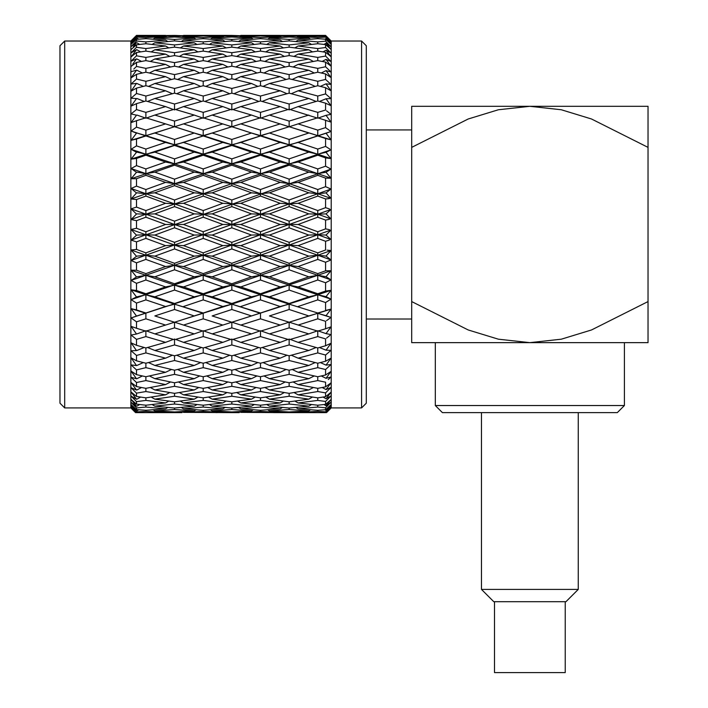 <?xml version="1.0" encoding="UTF-8"?>
<svg xmlns="http://www.w3.org/2000/svg" width="708" height="708" viewBox="0 0 708 708"><rect width="100%" height="100%" fill="white"/><g stroke="black" fill="none" stroke-linecap="round" stroke-linejoin="round"><path stroke-width="1.06" d="M296.829 411.569L298.112 412.366L304.714 412.622L299.342 412.622M289.147 411.959L269.465 410.879L289.147 409.525L308.794 410.879L289.147 411.959L289.147 412.622L304.714 412.622L293.227 412.622M281.678 412.622L240.8 412.366L260.482 411.41L280.173 412.366L273.554 412.622L289.147 412.622L275.899 412.622M240.8 412.366L239.516 411.569M231.826 411.959L212.179 410.879L231.826 409.525L251.508 410.879L231.826 411.959L231.826 412.622L183.522 412.366L203.214 411.41L222.861 412.366L216.259 412.622M239.295 412.622L231.826 412.622M183.522 412.366L182.239 411.569M174.54 411.959L154.857 410.879L174.54 409.525L194.231 410.879L174.54 411.959L174.54 412.622L158.946 412.622L167.07 412.622M182.018 412.622L161.291 412.622M135.609 412.622L131.077 408.065M131.192 406.472L136.502 411.897L136.502 412.622L135.821 412.622L131.077 407.463L135.909 412.622M136.502 412.622L158.946 412.622L165.566 412.366L166.849 411.569M136.502 411.897L145.892 411.41L165.566 412.366M304.714 412.622L325.76 412.622L330.999 407.516L325.715 412.622M298.112 412.366L317.759 411.41L325.574 411.817L325.574 412.622M64.694 41.029L64.694 407.923L59.968 403.188L59.968 45.755L64.694 41.029L130.865 41.029L130.865 407.923L135.573 412.622M130.865 41.029L136.502 35.4L131.077 40.887L136.502 35.435L145.892 35.542L136.502 35.435M131.077 40.887L136.502 35.692L131.077 41.489L136.502 36.205L136.502 37.055L132.201 41.453M131.077 42.595L136.502 38.046L131.077 44.383L136.502 39.329L136.502 41.02L131.077 46.595L136.502 42.745L133.29 46.799M133.334 58.959L134.237 58.056M131.077 49.551L136.502 44.79L136.502 47.303L131.077 52.826L136.502 49.728L131.077 56.914L136.502 52.507L136.502 55.808L131.077 61.224L136.502 58.914L132.706 64.18M131.077 66.384L136.502 62.392L136.502 66.437L133.785 69.048M131.449 77.34L132.166 76.349M135.918 79.579L131.077 84.04L136.502 83.385L131.077 91.146L136.502 88.119L136.502 93.491L131.077 98.173L136.502 98.607L131.077 106.129L136.502 103.642L136.502 109.581L131.077 113.891L136.502 115.192L131.077 122.599L136.502 120.687L136.502 127.121L131.077 131.007L136.502 133.157L131.077 140.343L136.502 139.034L136.502 145.875L131.077 149.291L136.502 152.264L131.077 159.15L136.502 158.45L136.502 165.628L131.077 168.531L136.502 172.283L131.077 178.779L136.502 178.708L136.502 186.116L131.077 188.47L136.502 192.965L131.077 198.983L136.502 199.532L136.502 207.09L131.077 208.86L136.502 214.037L131.077 219.507L136.502 220.675L136.502 228.277L131.077 229.445L136.502 235.233L131.077 240.092L136.502 241.862L136.502 249.42L131.077 249.968L136.502 256.305L131.077 260.482L136.502 262.836L136.502 270.244L131.077 270.173L136.502 276.97L131.077 280.421L136.502 283.324L136.502 290.501L131.077 289.802L136.502 296.979L131.077 299.661L136.502 303.077L136.502 309.918L131.077 308.608L136.502 316.078L131.077 317.945L136.502 321.83L136.502 328.264L131.077 326.353L136.502 334.017L131.077 335.061L136.502 339.371L136.502 345.309L131.077 342.822L136.502 350.584L131.077 350.779L136.502 355.46L136.502 360.832L131.077 357.805L136.502 365.567L131.077 364.912L136.502 369.903L136.502 374.638L131.077 371.107L136.502 378.771L131.077 377.284L136.502 382.515L136.502 386.559L131.077 382.568L136.502 390.037L131.077 387.727L136.502 393.144L136.502 396.445L131.077 392.037L136.502 399.224L131.077 396.126L136.502 401.648L136.502 404.162L131.077 399.401L136.502 406.206L131.077 402.356L136.502 407.932L136.502 409.622L131.077 404.569L136.502 410.906L131.077 406.357M133.29 402.153L131.077 399.401M131.077 71.667L136.502 70.18L131.077 77.845L136.502 74.313L136.502 79.048L145.892 81.296L165.566 76.65L171.478 79.473M331.211 407.923L361.576 407.923L361.576 41.029L331.211 41.029L331.211 407.923L326.503 412.622M330.999 408.047L327.866 411.198M325.574 411.817L329.751 407.551M325.574 392.878L325.574 396.684L317.759 397.861L298.112 394.825L317.759 391.542L325.574 392.878L330.999 387.462L326.025 389.568L330.999 382.86L328.14 386.71M328.291 379.585L330.999 376.957L326.025 378.32L330.999 371.452L327.919 375.7M325.574 369.523L325.574 375.001L317.759 376.736L298.112 372.302L317.759 367.647L325.574 369.523L330.22 365.257M330.999 364.54L326.025 365.124L330.999 358.204L327.716 362.779M325.574 355.035L325.574 361.239L317.759 363.222L298.112 358.168L317.759 352.92L325.574 355.035L330.22 351.035M330.999 350.363L326.025 350.168L330.999 343.265L327.512 348.106M326.547 338.132L330.025 335.371M330.999 334.592L326.025 333.627L330.999 326.839L327.317 331.866M326.742 301.812L325.574 302.537L325.574 310.449L330.999 309.122L326.025 315.724L330.999 317.45L330.025 318.149M326.547 320.636L330.999 317.45L326.025 315.724L330.999 309.122L317.759 313.016L289.147 304.157L317.759 313.016M298.112 306.511L317.759 299.891L325.574 302.537L330.999 299.13L326.025 296.661L330.999 290.342L326.025 296.661L330.999 299.13L329.839 299.865M326.742 282.156L325.574 282.757L325.574 291.05L326.937 290.864M298.112 286.926L289.147 285.129L317.759 294.758L317.759 293.749L298.112 286.926L317.759 280.005L325.574 282.757L330.999 279.872L326.025 276.695L330.999 270.73L326.025 276.695L330.999 279.872L329.645 280.607M328.096 257.694L330.999 259.916L329.645 260.517M328.556 253.243L326.025 256.075L330.999 250.535L327.123 250.145M329.45 250.375L330.999 250.535L317.759 255.243L317.759 252.862L298.112 245.649L289.147 245.039L330.999 259.916L326.025 256.075L317.759 255.243L317.759 259.42L325.574 262.252L330.999 259.916M298.112 245.649L317.759 238.392L325.574 241.278L329.45 240.03M327.123 219.763L325.574 220.082L325.574 228.87L327.123 229.188M329.45 229.675L325.574 228.87L317.759 231.755L298.112 224.471L289.147 224.471L317.759 234.773L317.759 231.755M298.112 224.471L317.759 217.197L325.574 220.082L329.45 219.276M298.112 203.302L289.147 203.913L317.759 214.179L317.759 210.559L298.112 203.302L317.759 196.089L325.574 198.948L325.574 207.674L327.123 208.17M329.45 208.922L325.574 207.674L317.759 210.559M325.574 198.948L329.45 198.576M329.645 188.434L330.999 189.036L328.308 191.098M298.112 182.398L289.147 183.611L317.759 193.709L317.759 189.532L298.112 182.398L317.759 175.336L325.574 178.133L325.574 186.691L326.937 187.266M329.645 168.345L330.999 169.079L326.025 172.256L330.999 178.221L329.45 178.204M298.112 162.026L289.147 163.822L317.759 173.637L317.759 168.947L298.112 162.026L317.759 155.202L325.574 157.902L325.574 166.194L326.742 166.796M326.025 152.291L330.999 158.61L326.025 152.291L330.999 149.822L326.025 152.291L317.759 154.194L317.759 149.061L298.112 142.441L289.147 144.786L330.999 158.61L325.574 157.902M298.112 142.441L317.759 135.936L325.574 138.502L325.574 146.414L326.742 147.14M329.839 149.087L325.574 146.414L317.759 149.061M330.025 130.803L330.999 131.502L326.025 133.228L330.999 139.83L326.937 138.848M308.794 115.059L289.147 121.086L269.465 115.059L289.147 109.209L317.759 118.201L326.025 115.324L330.999 122.112L326.025 115.324L330.999 114.351L326.547 110.82M330.025 113.581L330.999 114.351M326.698 99.722L330.999 105.687L326.025 98.784L330.999 98.589L325.574 93.916L317.759 96.031L298.112 90.783L291.28 93.722M330.22 97.916L330.999 98.589M327.096 85.323L330.999 90.748L326.025 83.827L330.999 84.411L325.574 79.429L317.759 81.296L298.112 76.65L292.209 79.473M330.22 83.694L330.999 84.411M298.112 76.65L317.759 72.216L317.759 68.375L298.112 64.384L317.759 60.623L325.574 62.092L325.574 66.764L328.291 69.366M326.99 48.941L328.291 50.268M329.751 41.4L325.574 37.135L317.759 37.542L298.112 36.586L296.829 37.382M331.211 41.029L325.574 35.4L330.999 40.905L325.574 35.453L289.147 35.427L308.794 35.701L289.147 36.25L269.465 35.701L289.147 35.427L240.614 35.515M298.112 36.586L325.574 36.152L330.999 41.436L326.025 36.143L330.999 40.905M325.574 36.152L325.574 37.135M317.759 60.623L317.759 57.41L298.112 54.127L317.759 51.091L317.759 48.551L298.112 46.011L317.759 43.737L317.759 41.896L298.112 40.144L317.759 38.657L325.574 39.214L330.999 44.277L326.025 38.506L330.999 42.675M325.574 39.214L325.574 41.17L317.759 41.896M317.759 43.737L325.574 44.604L330.999 49.374L326.025 43.215L330.999 46.737L325.574 41.17M325.574 44.604L325.574 47.507L317.759 48.551M317.759 51.091L325.574 52.268L330.999 56.675L326.025 50.206L330.999 53.038L325.574 47.507M325.574 52.268L325.574 56.074L317.759 57.41M325.574 62.092L330.999 66.092L326.025 59.383L330.999 61.49L325.574 56.074M317.759 72.216L325.574 73.951L330.999 77.499L326.025 70.632L330.999 71.995L325.574 66.764L317.759 68.375M325.574 73.951L325.574 79.429M298.112 90.783L317.759 85.73L325.574 87.712L330.999 90.748M325.574 87.712L325.574 93.916M317.759 118.201L317.759 112.368L298.112 106.589L317.759 100.978L325.574 103.191L330.999 105.687M325.574 103.191L325.574 110.05L317.759 112.368M292.439 127.759L308.794 133.016L289.147 139.458L269.465 133.016L289.147 126.714L317.759 135.635L317.759 130.122L298.112 123.882L317.759 117.793L330.999 122.112M325.574 120.192L325.574 127.626L317.759 130.122M325.574 138.502L330.999 139.83L326.025 133.228L330.999 131.502L325.574 127.626M325.574 178.133L330.999 178.221L326.025 172.256L330.999 169.079L325.574 166.194L317.759 168.947M308.794 192.806L289.147 200.01L269.465 192.806L289.147 185.646L308.794 192.806L317.759 193.709L330.999 198.408L326.025 192.877L330.999 189.036L325.574 186.691L317.759 189.532M326.025 213.896L330.999 209.435L317.759 214.179L330.999 218.931L326.025 213.896L317.759 214.179L317.759 217.197M326.025 235.056L330.999 230.02L317.759 234.773L330.999 239.516L326.025 235.056L317.759 234.773L317.759 238.392M325.574 241.278L325.574 250.004L317.759 252.862M325.574 262.252L325.574 270.819L317.759 273.615L298.112 266.553L289.147 265.341L317.759 275.315L317.759 273.615M308.794 276.819L289.147 283.775L269.465 276.819L289.147 269.783L308.794 276.819L317.759 275.315L330.999 270.73L325.574 270.819M308.794 296.829L289.147 303.502L269.465 296.829L289.147 290.05L308.794 296.829L317.759 294.758L330.999 290.342L325.574 291.05L317.759 293.749M298.112 325.069L317.759 318.83L325.574 321.326L325.574 328.76L317.759 331.158L289.147 322.184L289.147 327.866L308.794 333.893L289.147 339.743L269.465 333.893L289.147 327.866M330.999 326.839L325.574 328.76M298.112 342.362L317.759 336.583L325.574 338.893L325.574 345.761L317.759 347.964L298.112 342.362L290.298 339.406M330.999 343.265L325.574 345.761M330.999 358.204L325.574 361.239M330.999 371.452L325.574 375.001M298.112 384.568L317.759 380.577L325.574 382.187L325.574 386.86L317.759 388.329L298.112 384.568L293.103 381.975M330.999 382.86L325.574 386.86M325.574 401.445L325.574 404.348L317.759 405.215L298.112 402.94L317.759 400.401L325.574 401.445L330.999 395.914L326.025 398.746L330.999 392.276L325.574 396.684M325.574 407.781L325.574 409.737L317.759 410.295L298.112 408.808L317.759 407.056L325.574 407.781L330.999 402.215L326.025 405.737L330.999 399.577L325.574 404.348M330.999 406.277L326.025 410.445L330.999 404.675L325.574 409.737M222.861 412.366L224.144 411.569M280.173 412.366L281.457 411.569M435.323 405.534L624.403 405.534L617.314 412.622L442.411 412.622L435.323 405.534L435.323 342.645M366.301 319.016L411.693 319.016L411.693 301.573L411.693 342.645L648.032 342.645L648.032 301.573L591.534 329.955L561.311 339.194L529.858 342.645L498.37 339.185L468.209 329.963L411.693 301.573L411.693 147.379L468.209 118.988L498.37 109.767L529.858 106.306L561.311 109.758L591.534 118.997L648.032 147.379L648.032 106.306L411.693 106.306L411.693 147.379L411.693 129.936L366.301 129.936M648.032 301.573L648.032 147.379M298.112 408.808L295.829 407.436M289.147 408.047L269.465 406.162L289.147 404.011L308.794 406.162L289.147 408.047L289.147 409.525M308.794 410.879L310.582 409.782M269.465 410.879L267.668 409.782M260.482 410.295L240.8 408.808L260.482 407.056L280.173 408.808L260.482 410.295L260.482 411.41M298.112 402.94L294.891 401.064M289.147 401.817L269.465 399.162L289.147 396.241L308.794 399.162L289.147 401.817L289.147 404.011M308.794 406.162L311.555 404.525M269.465 406.162L266.704 404.525M260.482 405.215L240.8 402.94L260.482 400.401L280.173 402.94L260.482 405.215L260.482 407.056M280.173 408.808L282.457 407.436M240.8 408.808L238.507 407.436M231.826 408.047L212.179 406.162L231.826 404.011L251.508 406.162L231.826 408.047L231.826 409.525M251.508 410.879L253.305 409.782M212.179 410.879L210.382 409.782M203.214 410.295L183.522 408.808L203.214 407.056L222.861 408.808L203.214 410.295L203.214 411.41M298.112 394.825L293.988 392.542M289.147 393.356L269.465 389.958L289.147 386.311L308.794 389.958L289.147 393.356L289.147 396.241M308.794 399.162L312.467 397.073M269.465 399.162L265.783 397.073M260.482 397.861L240.8 394.825L260.482 391.542L280.173 394.825L260.482 397.861L260.482 400.401M280.173 402.94L283.404 401.064M240.8 402.94L237.569 401.064M231.826 401.817L212.179 399.162L231.826 396.241L251.508 399.162L231.826 401.817L231.826 404.011M251.508 406.162L254.269 404.525M212.179 406.162L209.418 404.525M203.214 405.215L183.522 402.94L203.214 400.401L222.861 402.94L203.214 405.215L203.214 407.056M222.861 408.808L225.144 407.436M183.522 408.808L181.239 407.436M174.54 408.047L154.857 406.162L174.54 404.011L194.231 406.162L174.54 408.047L174.54 409.525M194.231 410.879L196.028 409.782M154.857 410.879L153.07 409.782M136.502 407.932L145.892 407.056L165.566 408.808L145.892 410.295L145.892 411.41M145.892 410.295L136.502 409.622M289.147 382.78L269.465 378.683L289.147 374.346L308.794 378.683L289.147 382.78L289.147 386.311M308.794 389.958L313.361 387.506M269.465 389.958L264.889 387.506M260.482 388.329L240.8 384.568L260.482 380.577L280.173 384.568L260.482 388.329L260.482 391.542M280.173 394.825L284.297 392.542M240.8 394.825L236.667 392.542M231.826 393.356L212.179 389.958L231.826 386.311L251.508 389.958L231.826 393.356L231.826 396.241M251.508 399.162L255.19 397.073M212.179 399.162L208.506 397.073M203.214 397.861L183.522 394.825L203.214 391.542L222.861 394.825L203.214 397.861L203.214 400.401M222.861 402.94L226.082 401.064M183.522 402.94L180.292 401.064M174.54 401.817L154.857 399.162L174.54 396.241L194.231 399.162L174.54 401.817L174.54 404.011M194.231 406.162L197.001 404.525M154.857 406.162L152.096 404.525M136.502 401.648L145.892 400.401L165.566 402.94L145.892 405.215L145.892 407.056M165.566 408.808L167.849 407.436M136.936 410.879L138.724 409.782M145.892 405.215L136.502 404.162M298.112 372.302L292.209 369.479M289.147 370.204L269.465 365.461L289.147 360.505L308.794 365.461L289.147 370.204L289.147 374.346M308.794 378.683L314.246 375.957M269.465 378.683L264.004 375.957M260.482 376.736L240.8 372.302L260.482 367.647L280.173 372.302L260.482 376.736L260.482 380.577M280.173 384.568L285.191 381.975M240.8 384.568L235.782 381.975M231.826 382.78L212.179 378.683L231.826 374.346L251.508 378.683L231.826 382.78L231.826 386.311M251.508 389.958L256.084 387.506M212.179 389.958L207.612 387.506M203.214 388.329L183.522 384.568L203.214 380.577L222.861 384.568L203.214 388.329L203.214 391.542M222.861 394.825L226.985 392.542M183.522 394.825L179.389 392.542M174.54 393.356L154.857 389.958L174.54 386.311L194.231 389.958L174.54 393.356L174.54 396.241M194.231 399.162L197.913 397.073M154.857 399.162L151.185 397.073M136.502 393.144L145.892 391.542L165.566 394.825L145.892 397.861L145.892 400.401M165.566 402.94L168.787 401.064M136.936 406.162L139.688 404.525M145.892 397.861L136.502 396.445M298.112 358.168L291.28 355.23M289.147 355.805L269.465 350.469L289.147 344.946L308.794 350.469L289.147 355.805L289.147 360.505M308.794 365.461L315.157 362.567M269.465 365.461L263.093 362.567M260.482 363.222L240.8 358.168L260.482 352.92L280.173 358.168L260.482 363.222L260.482 367.647M280.173 372.302L286.085 369.479M240.8 372.302L234.888 369.479M231.826 370.204L212.179 365.461L231.826 360.505L251.508 365.461L231.826 370.204L231.826 374.346M251.508 378.683L256.969 375.957M212.179 378.683L206.718 375.957M203.214 376.736L183.522 372.302L203.214 367.647L222.861 372.302L203.214 376.736L203.214 380.577M222.861 384.568L227.87 381.975M183.522 384.568L178.504 381.975M174.54 382.78L154.857 378.683L174.54 374.346L194.231 378.683L174.54 382.78L174.54 386.311M194.231 389.958L198.806 387.506M154.857 389.958L150.291 387.506M136.502 382.515L145.892 380.577L165.566 384.568L145.892 388.329L145.892 391.542M165.566 394.825L169.69 392.542M136.936 399.162L140.609 397.073M145.892 388.329L136.502 386.559M289.147 338.982L289.147 344.946M308.794 350.469L316.104 347.504M269.465 350.469L262.146 347.504M260.482 347.973L240.8 342.362L260.482 336.583L280.173 342.362L260.482 347.973L260.482 352.92M280.173 358.168L287.014 355.23M240.8 358.168L233.959 355.23M231.826 355.805L212.179 350.469L231.826 344.946L251.508 350.469L231.826 355.805L231.826 360.505M251.508 365.461L257.88 362.567M212.179 365.461L205.816 362.567M203.214 363.222L183.522 358.168L203.214 352.92L222.861 358.168L203.214 363.222L203.214 367.647M222.861 372.302L228.764 369.479M183.522 372.302L177.611 369.479M174.54 370.204L154.857 365.461L174.54 360.505L194.231 365.461L174.54 370.204L174.54 374.346M194.231 378.683L199.7 375.957M154.857 378.683L149.406 375.957M136.502 369.903L145.892 367.656L165.566 372.302L145.892 376.736L145.892 380.577M165.566 384.568L170.584 381.975M136.936 389.958L141.503 387.506M145.892 376.736L136.502 374.638M308.794 333.893L317.759 330.751L317.759 336.583M269.465 333.893L260.482 330.751L260.482 336.583M280.173 342.362L287.988 339.406M240.8 342.362L232.976 339.406M231.826 338.982L231.826 344.946M251.508 350.469L258.827 347.504M212.179 350.469L204.869 347.504M203.214 347.964L183.522 342.362L203.214 336.583L222.861 342.362L203.214 347.964L203.214 352.92M222.861 358.168L229.693 355.23M183.522 358.168L176.681 355.23M174.54 355.805L154.857 350.469L174.54 344.938L194.231 350.469L174.54 355.805L174.54 360.505M194.231 365.461L200.603 362.567M154.857 365.461L148.494 362.567M136.502 355.46L145.892 352.92L165.566 358.168L145.892 363.222L145.892 367.656M165.566 372.302L171.478 369.479M136.936 378.683L142.388 375.957M145.892 363.222L136.502 360.832M251.508 333.893L231.826 339.743L212.179 333.893L231.826 327.866L251.508 333.893L260.482 330.751M280.173 325.069L260.482 331.158L240.8 325.069L260.482 318.83L280.173 325.069L289.147 322.184M293.501 320.857L308.794 315.936L289.147 322.237L269.465 315.936L289.147 309.493L308.794 315.936L317.759 313.317L330.999 317.45M269.465 296.829L260.482 294.758L289.147 304.157L289.147 309.493M269.465 315.936L285.82 321.184M240.8 306.511L260.482 299.891L280.173 306.511L260.482 313.016L231.826 304.157L260.482 313.317L260.482 318.83M240.8 325.069L231.826 322.184L231.826 327.866M212.179 333.893L203.214 330.751L203.214 336.583M222.861 342.362L230.675 339.406M183.522 342.362L175.699 339.406M174.54 338.982L174.54 344.938M194.231 350.469L201.559 347.504M154.857 350.469L147.547 347.504M136.502 339.371L145.892 336.583L165.566 342.362L145.892 347.964L145.892 352.92M165.566 358.168L172.407 355.23M136.936 365.461L143.29 362.567M145.892 347.964L136.502 345.309M194.231 333.893L174.54 339.743L154.857 333.893L174.54 327.866L194.231 333.893L203.214 330.751M222.861 325.069L203.214 331.158L183.522 325.069L203.214 318.83L222.861 325.069L231.826 322.184M251.508 315.936L231.826 322.237L212.179 315.936L231.826 309.493L251.508 315.936L260.482 313.016M280.173 306.511L289.147 304.157L289.147 303.502M240.8 286.926L260.482 280.005L280.173 286.926L260.482 293.749L240.8 286.926L231.826 285.129L260.482 294.758L260.482 299.891M212.179 296.829L231.826 290.05L251.508 296.829L231.826 303.502L212.179 296.829L203.214 294.758L231.826 304.157L231.826 309.493M212.179 315.936L228.534 321.193M183.522 306.511L203.214 299.891L222.861 306.511L203.214 313.016L174.54 304.157L203.214 313.317L203.214 318.83M183.522 325.069L174.54 322.184L174.54 327.866M154.857 333.893L145.892 330.751L145.892 336.583M165.566 342.362L173.389 339.406M136.936 350.469L144.237 347.504M269.465 276.819L260.482 275.315L289.147 285.129L289.147 290.05M136.502 321.83L145.892 318.83L165.566 325.069L145.892 331.158L136.502 328.264M194.231 315.936L174.54 322.237L154.857 315.936L174.54 309.493L194.231 315.936L203.214 313.016M251.508 296.829L260.482 294.758L260.482 293.749M212.179 276.819L231.826 269.783L251.508 276.819L231.826 283.775L212.179 276.819L203.214 275.315L231.826 285.129L231.826 290.05M222.861 306.511L231.826 304.157L231.826 303.502M183.522 286.926L203.214 280.005L222.861 286.926L203.214 293.749L183.522 286.926L174.54 285.129L203.214 294.758L203.214 299.891M154.857 296.829L174.54 290.05L194.231 296.829L174.54 303.511L154.857 296.829L145.892 294.758L174.54 304.157L174.54 309.493M154.857 315.936L171.186 321.175M131.077 308.608L145.892 313.317L145.892 318.83M165.566 325.069L174.54 322.184M136.936 333.893L145.892 330.751M269.465 256.146L289.147 248.942L308.794 256.146L289.147 263.305L269.465 256.146L260.482 255.243L289.147 265.341L289.147 269.783M280.173 286.926L289.147 285.129L289.147 283.775M240.8 266.553L260.482 259.42L280.173 266.553L260.482 273.615L240.8 266.553L231.826 265.341L260.482 275.315L260.482 280.005M136.502 303.077L145.892 299.891L165.566 306.511L145.892 313.016L136.502 309.918M222.861 286.926L231.826 285.129L231.826 283.775M183.522 266.553L203.214 259.42L222.861 266.553L203.214 273.615L183.522 266.553L174.54 265.341L203.214 275.315L203.214 280.005M194.231 296.829L203.214 294.758L203.214 293.749M154.857 276.819L174.54 269.783L194.231 276.819L174.54 283.775L154.857 276.819L145.892 275.315L174.54 285.129L174.54 290.05M165.566 306.511L174.54 304.157L174.54 303.511M131.077 289.802L145.892 294.758L145.892 299.891M136.936 315.936L145.892 313.016M269.465 235.074L289.147 227.799L308.794 235.074L289.147 242.34L269.465 235.074L260.482 234.773L289.147 245.039L289.147 248.942M308.794 256.146L317.759 255.243L289.147 265.341L289.147 263.305M240.8 245.649L260.482 238.392L280.173 245.649L260.482 252.871L240.8 245.649L231.826 245.039L260.482 255.243L260.482 259.42M280.173 266.553L289.147 265.341L260.482 275.315L260.482 273.615M212.179 256.146L231.826 248.942L251.508 256.146L231.826 263.305L212.179 256.146L203.214 255.243L231.826 265.341L231.826 269.783M251.508 276.819L260.482 275.315L231.826 285.129L131.077 317.945M136.502 283.324L145.892 280.005L165.566 286.926L145.892 293.749L136.502 290.501M194.231 276.819L203.214 275.315L203.214 273.615M154.857 256.146L174.54 248.942L194.231 256.146L174.54 263.305L154.857 256.146L145.892 255.243L174.54 265.341L174.54 269.783M165.566 286.926L174.54 285.129L174.54 283.775M131.077 270.173L145.892 275.315L145.892 280.005M136.936 296.829L145.892 294.758L145.892 293.749M269.465 213.878L289.147 206.612L308.794 213.878L289.147 221.153L269.465 213.878L260.482 214.179L289.147 224.471L289.147 227.799M308.794 235.074L317.759 234.773L289.147 245.039L289.147 242.34M240.8 224.471L260.482 217.197L280.173 224.471L260.482 231.755L240.8 224.471L231.826 224.471L260.482 234.773L260.482 238.392M280.173 245.649L289.147 245.039L260.482 255.243L260.482 252.871M212.179 235.074L231.826 227.799L251.508 235.074L231.826 242.34L212.179 235.074L203.214 234.773L231.826 245.039L231.826 248.942M251.508 256.146L260.482 255.243L231.826 265.341L231.826 263.305M183.522 245.649L203.214 238.392L222.861 245.649L203.214 252.862L183.522 245.649L174.54 245.039L203.214 255.243L203.214 259.42M222.861 266.553L231.826 265.341L131.077 299.661M136.502 262.836L145.892 259.42L165.566 266.553L145.892 273.615L136.502 270.244M165.566 266.553L174.54 265.341L174.54 263.305M131.077 249.968L145.892 255.243L145.892 259.42M136.936 276.819L145.892 275.315L145.892 273.615M269.465 192.806L260.482 193.709L289.147 203.913L289.147 206.612M308.794 213.878L317.759 214.179L289.147 224.471L289.147 221.153M240.8 203.302L260.482 196.081L280.173 203.302L260.482 210.559L240.8 203.302L231.826 203.913L260.482 214.179L260.482 217.197M280.173 224.471L289.147 224.471L260.482 234.773L260.482 231.755M212.179 213.878L231.826 206.612L251.508 213.878L231.826 221.153L212.179 213.878L203.214 214.179L231.826 224.471L231.826 227.799M251.508 235.074L260.482 234.773L231.826 245.039L231.826 242.34M183.522 224.471L203.214 217.197L222.861 224.471L203.214 231.755L183.522 224.471L174.54 224.471L203.214 234.773L203.214 238.392M222.861 245.649L231.826 245.039L203.214 255.243L203.214 252.862M154.857 235.074L174.54 227.799L194.231 235.074L174.54 242.34L154.857 235.074L145.892 234.773L174.54 245.039L174.54 248.942M194.231 256.146L203.214 255.243L131.077 280.421M136.502 241.862L145.892 238.392L165.566 245.649L145.892 252.862L136.502 249.42M136.936 256.146L145.892 255.243L145.892 252.862M269.465 172.132L289.147 165.176L308.794 172.132L289.147 179.168L269.465 172.132L260.482 173.637L289.147 183.611L289.147 185.646M280.173 203.302L289.147 203.913L289.147 200.01M240.8 182.398L260.482 175.336L280.173 182.398L260.482 189.532L240.8 182.398L231.826 183.611L260.482 193.709L260.482 196.081M251.508 213.878L260.482 214.179L260.482 210.559M212.179 192.806L231.826 185.646L251.508 192.806L231.826 200.01L212.179 192.806L203.214 193.709L231.826 203.913L231.826 206.612M222.861 224.471L231.826 224.471L231.826 221.153M183.522 203.302L203.214 196.089L222.861 203.302L203.214 210.559L183.522 203.302L174.54 203.913L203.214 214.179L203.214 217.197M194.231 235.074L203.214 234.773L203.214 231.755M154.857 213.878L174.54 206.612L194.231 213.878L174.54 221.153L154.857 213.878L145.892 214.179L174.54 224.471L174.54 227.799M165.566 245.649L174.54 245.039L174.54 242.34M131.077 229.445L145.892 234.773L145.892 238.392M136.502 220.675L145.892 217.197L165.566 224.471L145.892 231.755L136.502 228.277M269.465 152.123L289.147 145.45L308.794 152.123L289.147 158.902L269.465 152.123L260.482 154.194L289.147 163.822L289.147 165.176M308.794 172.132L317.759 173.637L330.999 178.221M280.173 182.398L289.147 183.611L289.147 179.168M240.8 162.026L260.482 155.202L280.173 162.026L260.482 168.947L240.8 162.026L231.826 163.822L260.482 173.637L260.482 175.336M251.508 192.806L260.482 193.709L260.482 189.532M212.179 172.132L231.826 165.176L251.508 172.132L231.826 179.168L212.179 172.132L203.214 173.637L231.826 183.611L231.826 185.646M222.861 203.302L231.826 203.913L231.826 200.01M183.522 182.398L203.214 175.336L222.861 182.398L203.214 189.532L183.522 182.398L174.54 183.611L203.214 193.709L203.214 196.089M194.231 213.878L203.214 214.179L203.214 210.559M154.857 192.806L174.54 185.646L194.231 192.806L174.54 200.01L154.857 192.806L145.892 193.709L174.54 203.913L174.54 206.612M165.566 224.471L174.54 224.471L174.54 221.153M131.077 208.86L145.892 214.179L145.892 217.197M136.936 235.074L145.892 234.773L145.892 231.755M136.502 199.532L145.892 196.089L165.566 203.302L145.892 210.559L136.502 207.09M269.465 133.016L260.482 135.635L289.147 144.786L289.147 145.45M308.794 152.123L317.759 154.194L317.759 155.202M280.173 162.026L289.147 163.822L289.147 158.902M240.8 142.441L260.482 135.936L280.173 142.441L260.482 149.061L240.8 142.441L231.826 144.786L260.482 154.194L260.482 155.202M251.508 172.132L260.482 173.637L260.482 168.947M212.179 152.123L231.826 145.45L251.508 152.123L231.826 158.902L212.179 152.123L203.214 154.194L231.826 163.822L231.826 165.176M222.861 182.398L231.826 183.611L231.826 179.168M183.522 162.026L203.214 155.202L222.861 162.026L203.214 168.947L183.522 162.026L174.54 163.822L203.214 173.637L203.214 175.336M194.231 192.806L203.214 193.709L203.214 189.532M154.857 172.132L174.54 165.176L194.231 172.132L174.54 179.168L154.857 172.132L145.892 173.637L174.54 183.611L174.54 185.646M165.566 203.302L174.54 203.913L174.54 200.01M131.077 188.47L145.892 193.709L145.892 196.089M136.936 213.878L145.892 214.179L145.892 210.559M136.502 178.708L145.892 175.336L165.566 182.398L145.892 189.532L136.502 186.116M298.112 123.882L289.147 126.767L289.147 121.086M293.501 128.095L330.999 139.83M280.173 142.441L289.147 144.786L289.147 139.458M235.153 127.767L251.508 133.016L231.826 139.458L212.179 133.016L231.826 126.714L260.482 135.936M251.508 152.123L260.482 154.194L260.482 149.061M212.179 133.016L203.214 135.635L231.826 144.786L231.826 145.45M222.861 162.026L231.826 163.822L231.826 158.902M183.522 142.441L203.214 135.936L222.861 142.441L203.214 149.061L183.522 142.441L174.54 144.786L203.214 154.194L203.214 155.202M194.231 172.132L203.214 173.637L203.214 168.947M154.857 152.123L174.54 145.441L194.231 152.123L174.54 158.902L154.857 152.123L145.892 154.194L174.54 163.822L174.54 165.176M165.566 182.398L174.54 183.611L174.54 179.168M131.077 168.531L145.892 173.637L145.892 175.336M136.936 192.806L145.892 193.709L145.892 189.532M136.502 158.45L145.892 155.202L165.566 162.026L145.892 168.947L136.502 165.628M280.173 123.882L260.482 130.122L240.8 123.882L260.482 117.793L289.147 126.767M298.112 106.589L290.298 109.545M269.465 115.059L260.482 118.201L260.482 112.368L240.8 106.589L260.482 100.978L280.173 106.589L260.482 112.368M240.8 123.882L231.826 126.767L231.826 121.086L212.179 115.059L231.826 109.209L251.508 115.059L231.826 121.086M251.508 133.016L260.482 135.635L260.482 130.122M222.861 142.441L231.826 144.786L231.826 139.458M177.903 127.776L194.231 133.016L174.54 139.458L154.857 133.016L174.54 126.714L203.214 135.936M194.231 152.123L203.214 154.194L203.214 149.061M154.857 133.016L145.892 135.635L174.54 144.786L174.54 145.441M165.566 162.026L174.54 163.822L174.54 158.902M131.077 149.291L145.892 154.194L145.892 155.202M136.936 172.132L145.892 173.637L145.892 168.947M136.502 139.034L145.892 135.936L165.566 142.441L145.892 149.061L136.502 145.875M222.861 123.882L203.214 130.122L183.522 123.882L203.214 117.793L231.826 126.767M308.794 98.483L289.147 104.005L269.465 98.483L289.147 93.146L308.794 98.483L316.104 101.448M317.759 100.978L317.759 96.031M269.465 98.483L262.146 101.448M289.147 109.97L289.147 104.005M280.173 106.589L287.988 109.545M240.8 106.589L232.976 109.545M251.508 115.059L260.482 118.201M212.179 115.059L203.214 118.201L203.214 112.368L183.522 106.589L203.214 100.978L222.861 106.589L203.214 112.368M183.522 123.882L174.54 126.767L174.54 121.086L154.857 115.059L174.54 109.209L194.231 115.059L174.54 121.086M194.231 133.016L203.214 135.635L203.214 130.122M165.566 142.441L174.54 144.786L174.54 139.458M131.077 131.007L145.892 135.936M136.936 152.123L145.892 154.194L145.892 149.061M136.502 120.687L145.892 117.793L165.566 123.882L145.892 130.122L136.502 127.121M251.508 98.483L231.826 104.005L212.179 98.483L231.826 93.146L251.508 98.483L258.827 101.448M280.173 90.783L260.482 96.031L240.8 90.783L260.482 85.73L280.173 90.783L287.014 93.722M308.794 83.491L289.147 88.447L269.465 83.491L289.147 78.747L308.794 83.491L315.157 86.385M317.759 85.73L317.759 81.296M269.465 83.491L263.093 86.385M289.147 93.146L289.147 88.447M240.8 90.783L233.959 93.722M260.482 100.978L260.482 96.031M212.179 98.483L204.869 101.448M231.826 109.97L231.826 104.005M222.861 106.589L230.675 109.545M183.522 106.589L175.699 109.545M194.231 115.059L203.214 118.201M154.857 115.059L145.892 118.201L145.892 112.368L136.502 109.581M165.566 123.882L174.54 126.767M136.936 133.016L145.892 135.635L145.892 130.122M136.502 103.642L145.892 100.987L165.566 106.589L145.892 112.368M194.231 98.483L174.54 104.005L154.857 98.483L174.54 93.146L194.231 98.483L201.559 101.448M222.861 90.783L203.214 96.031L183.522 90.783L203.214 85.73L222.861 90.783L229.693 93.722M251.508 83.491L231.826 88.447L212.179 83.491L231.826 78.747L251.508 83.491L257.88 86.385M280.173 76.65L260.482 81.305L240.8 76.65L260.482 72.216L280.173 76.65L286.085 79.473M308.794 70.269L289.147 74.605L269.465 70.269L289.147 66.171L308.794 70.269L314.246 72.995M298.112 64.384L293.103 66.977M269.465 70.269L264.004 72.995M289.147 78.747L289.147 74.605M240.8 76.65L234.888 79.473M260.482 85.73L260.482 81.305M212.179 83.491L205.816 86.385M231.826 93.146L231.826 88.447M183.522 90.783L176.681 93.722M203.214 100.978L203.214 96.031M154.857 98.483L147.547 101.448M174.54 109.97L174.54 104.005M165.566 106.589L173.389 109.545M136.936 115.059L145.892 118.201M136.502 88.119L145.892 85.73L165.566 90.783L145.892 96.031L136.502 93.491M194.231 83.491L174.54 88.447L154.857 83.491L174.54 78.747L194.231 83.491L200.603 86.385M222.861 76.65L203.214 81.296L183.522 76.65L203.214 72.216L222.861 76.65L228.764 79.473M251.508 70.269L231.826 74.605L212.179 70.269L231.826 66.171L251.508 70.269L256.969 72.995M280.173 64.384L260.482 68.375L240.8 64.384L260.482 60.623L280.173 64.384L285.191 66.977M308.794 58.994L289.147 62.64L269.465 58.994L289.147 55.596L308.794 58.994L313.361 61.446M298.112 54.127L293.988 56.41M269.465 58.994L264.889 61.446M289.147 66.171L289.147 62.64M240.8 64.384L235.782 66.977M260.482 72.216L260.482 68.375M212.179 70.269L206.718 72.995M231.826 78.747L231.826 74.605M183.522 76.65L177.611 79.473M203.214 85.73L203.214 81.296M154.857 83.491L148.494 86.385M174.54 93.146L174.54 88.447M165.566 90.783L172.407 93.722M145.892 100.987L145.892 96.031M136.936 98.483L144.237 101.448M136.502 74.313L145.892 72.216L165.566 76.65M194.231 70.269L174.54 74.605L154.857 70.269L174.54 66.171L194.231 70.269L199.7 72.995M222.861 64.384L203.214 68.375L183.522 64.384L203.214 60.623L222.861 64.384L227.87 66.977M251.508 58.994L231.826 62.64L212.179 58.994L231.826 55.596L251.508 58.994L256.084 61.446M280.173 54.127L260.482 57.41L240.8 54.127L260.482 51.091L280.173 54.127L284.297 56.41M308.794 49.79L289.147 52.711L269.465 49.79L289.147 47.135L308.794 49.79L312.467 51.879M298.112 46.011L294.891 47.887M269.465 49.79L265.783 51.879M289.147 55.596L289.147 52.711M240.8 54.127L236.667 56.41M260.482 60.623L260.482 57.41M212.179 58.994L207.612 61.446M231.826 66.171L231.826 62.64M183.522 64.384L178.504 66.977M203.214 72.216L203.214 68.375M154.857 70.269L149.406 72.995M174.54 78.747L174.54 74.605M145.892 85.73L145.892 81.296M136.936 83.491L143.29 86.385M136.502 62.392L145.892 60.623L165.566 64.384L145.892 68.375L136.502 66.437M194.231 58.994L174.54 62.64L154.857 58.994L174.54 55.596L194.231 58.994L198.806 61.446M222.861 54.127L203.214 57.41L183.522 54.127L203.214 51.091L222.861 54.127L226.985 56.41M251.508 49.79L231.826 52.711L212.179 49.79L231.826 47.135L251.508 49.79L255.19 51.879M280.173 46.011L260.482 48.551L240.8 46.011L260.482 43.737L280.173 46.011L283.404 47.887M308.794 42.79L289.147 44.94L269.465 42.79L289.147 40.905L308.794 42.79L311.555 44.427M298.112 40.144L295.829 41.515M269.465 42.79L266.704 44.427M289.147 47.135L289.147 44.94M240.8 46.011L237.569 47.887M260.482 51.091L260.482 48.551M212.179 49.79L208.506 51.879M231.826 55.596L231.826 52.711M183.522 54.127L179.389 56.41M203.214 60.623L203.214 57.41M154.857 58.994L150.291 61.446M174.54 66.171L174.54 62.64M165.566 64.384L170.584 66.977M145.892 72.216L145.892 68.375M136.936 70.269L142.388 72.995M136.502 52.507L145.892 51.091L165.566 54.127L145.892 57.41L136.502 55.808M194.231 49.79L174.54 52.711L154.857 49.79L174.54 47.135L194.231 49.79L197.913 51.879M222.861 46.011L203.214 48.551L183.522 46.011L203.214 43.737L222.861 46.011L226.082 47.887M251.508 42.79L231.826 44.94L212.179 42.79L231.826 40.905L251.508 42.79L254.269 44.427M280.173 40.144L260.482 41.896L240.8 40.144L260.482 38.657L280.173 40.144L282.457 41.515M308.794 38.073L289.147 39.427L269.465 38.073L289.147 36.993L308.794 38.073L310.582 39.17M317.759 38.657L317.759 37.542M269.465 38.073L267.668 39.17M289.147 40.905L289.147 39.427M240.8 40.144L238.507 41.515M260.482 43.737L260.482 41.896M212.179 42.79L209.418 44.427M231.826 47.135L231.826 44.94M183.522 46.011L180.292 47.887M203.214 51.091L203.214 48.551M154.857 49.79L151.185 51.879M174.54 55.596L174.54 52.711M165.566 54.127L169.69 56.41M145.892 60.623L145.892 57.41M136.936 58.994L141.503 61.446M136.502 44.79L145.892 43.737L165.566 46.011L145.892 48.551L136.502 47.303M194.231 42.79L174.54 44.94L154.857 42.79L174.54 40.905L194.231 42.79L197.001 44.427M222.861 40.144L203.214 41.896L183.522 40.144L203.214 38.657L222.861 40.144L225.144 41.515M251.508 38.073L231.826 39.427L212.179 38.073L231.826 36.993L251.508 38.073L253.305 39.17M280.173 36.586L260.482 37.542L240.8 36.586L260.482 35.913L280.173 36.586L281.457 37.382M308.794 35.701L309.538 36.161M269.465 35.701L268.721 36.161M289.147 36.993L289.147 36.25M240.8 36.586L239.516 37.382M260.482 38.32L260.482 37.542M212.179 38.073L210.382 39.17M231.826 40.905L231.826 39.427M183.522 40.144L181.239 41.515M203.214 43.737L203.214 41.896M154.857 42.79L152.096 44.427M174.54 47.135L174.54 44.94M165.566 46.011L168.787 47.887M145.892 51.091L145.892 48.551M136.936 49.79L140.609 51.879M136.502 39.329L145.892 38.657L165.566 40.144L145.892 41.896L136.502 41.02M194.231 38.073L174.54 39.427L154.857 38.073L174.54 36.993L194.231 38.073L196.028 39.17M222.861 36.586L203.214 37.542L183.522 36.586L203.214 35.913L222.861 36.586L224.144 37.382M251.508 35.701L231.826 36.25L212.179 35.701L231.826 35.427L252.252 36.161M212.179 35.701L211.435 36.161M231.826 36.993L231.826 36.25M183.522 36.586L182.239 37.382M203.214 38.657L203.214 37.542M154.857 38.073L153.07 39.17M174.54 40.905L174.54 39.427M165.566 40.144L167.849 41.515M145.892 43.737L145.892 41.896M136.936 42.79L139.688 44.427M136.502 36.205L165.566 36.586L145.892 37.542L136.502 37.055M194.231 35.701L174.54 36.25L154.857 35.701L174.54 35.427L194.983 36.161M183.522 35.4L222.861 35.4L145.892 35.913M231.826 35.427L222.861 35.4M154.857 35.701L154.114 36.161M174.54 36.993L174.54 36.25M165.566 36.586L166.849 37.382M145.892 38.657L145.892 37.542M136.936 38.073L138.724 39.17M136.936 35.701L137.679 36.161M298.112 266.553L317.759 259.42M361.576 41.029L366.301 45.755L366.301 403.188L361.576 407.923M326.025 315.724L317.759 313.317L317.759 318.83M326.025 333.627L317.759 330.751M326.025 350.168L319.414 347.504M317.759 347.964L317.759 352.92M326.025 365.124L320.37 362.567M317.759 363.222L317.759 367.647M326.025 378.32L321.273 375.957M317.759 376.736L317.759 380.577M326.025 389.568L322.167 387.506M317.759 388.329L317.759 391.542M326.025 398.746L323.06 397.073M317.759 397.861L317.759 400.401M326.025 405.737L323.972 404.525M317.759 405.215L317.759 407.056M326.025 410.445L324.945 409.782M317.759 410.295L317.759 411.41M326.025 38.506L324.945 39.17M326.025 43.215L323.972 44.427M326.025 50.206L323.06 51.879M326.025 59.383L322.167 61.446M326.025 70.632L321.273 72.995M326.025 83.827L320.37 86.385M326.025 98.784L319.414 101.448M326.025 133.228L317.759 135.936M326.025 172.256L317.759 173.637L317.759 175.336M326.025 192.877L317.759 193.709L317.759 196.089M326.025 276.695L317.759 275.315L330.999 279.872M177.903 321.175L231.826 304.157L317.759 275.315L317.759 280.005M326.025 296.661L317.759 294.758L330.999 299.13M235.153 321.184L317.759 294.758L317.759 299.891M131.077 140.343L171.186 127.776M131.077 159.15L228.534 127.759M131.077 178.779L203.214 154.194L285.82 127.767M131.077 198.983L231.826 163.822L330.999 131.502M131.077 219.507L231.826 183.611L330.999 149.822M131.077 240.092L330.999 169.079M131.077 260.482L330.999 189.036M292.439 321.193L330.999 309.122M578.25 589.41L565.957 601.694L493.768 601.694L481.475 589.41L578.25 589.41L578.25 412.622M565.223 601.694L565.223 672.6L494.503 672.6L494.503 601.694M624.403 405.534L624.403 342.645M240.8 35.4L280.173 35.4M136.502 35.4L165.566 35.4M298.112 35.4L325.574 35.4M64.694 407.923L130.865 407.923M481.475 589.41L481.475 412.622"/></g></svg>
